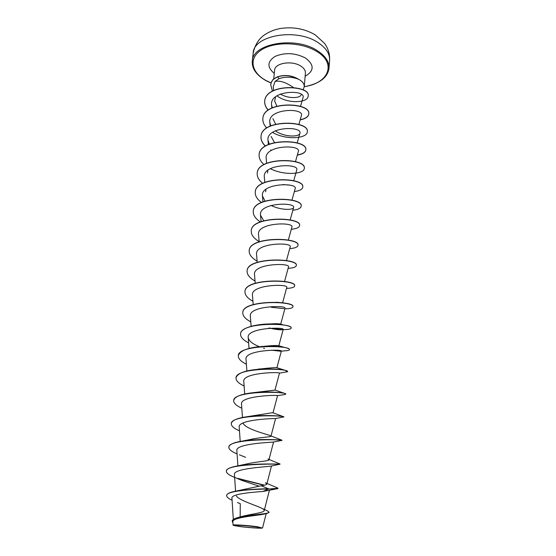 <?xml version="1.0" encoding="UTF-8"?>
<svg xmlns="http://www.w3.org/2000/svg" width="556" height="556" viewBox="0 0 556 556"><rect width="100%" height="100%" fill="white"/><g stroke="black" fill="none" stroke-linecap="round" stroke-linejoin="round"><path stroke-width="0.83" d="M256.504 526.9L259.86 527.435C266.936 528.749 249.727 527.88 239.288 526.421C234.111 525.691 232.943 525.288 235.786 525.205C241.394 525.302 248.303 525.872 256.504 526.9M257.136 526.921L262.328 528.04C262.015 528.617 247.184 527.588 238.684 526.407L233.249 525.344C231.977 524.586 248.059 525.642 257.136 526.921M233.249 525.344L233.068 525.1C232.394 524.391 248.33 525.455 257.289 526.713L262.328 528.04M303.124 89.996L304.25 86.666C304.382 84.039 302.714 81.683 299.246 79.612L296.967 78.646C290.739 76.721 284.769 76.728 279.056 78.674L275.039 81.44C279.883 80.363 285.965 82.357 293.29 87.41M297.787 78.945L297.099 78.528C290.732 75.345 284.227 74.81 277.569 76.916L279.056 78.674M301.095 94.93C299.892 98.405 288.112 98.815 280.37 94.034M237.384 502.506L240.282 503.694L240.15 516.92M267.568 510.999L269.111 512.18C269.549 514.05 248.72 514.703 238.385 517.421L240.553 516.802C249.971 514.147 264.163 512.813 264.211 510.596C264.35 509.921 263.558 509.157 261.841 508.295C255.795 505.265 239.309 500.442 236.376 495.98M261.23 485.777L268.548 488.814C256.643 488.849 245.418 489.69 234.875 491.337L261.23 485.777C264.719 485.27 266.581 484.707 266.824 484.081L265.407 482.796L277.583 487.959M237.252 465.991L246.989 463.912C256.573 461.591 269.041 461.091 268.923 459.888L267.957 459.034L280.064 464.003C281.162 464.288 253.925 463.044 237.252 465.991C230.392 467.193 226.765 468.84 226.375 470.939L226.368 471.043M228.85 447.073L228.857 446.975C229.392 444.397 233.798 442.451 242.075 441.13L250.471 439.455C259.874 437.301 271.154 437.037 270.98 436.175L275.574 418.578M270.39 435.661C266.866 434.257 244.939 428.912 243.021 422.991M231.289 423.568L231.296 423.47C232.026 420.35 237.308 418.091 247.156 416.708L272.704 412.663L283.921 416.882L275.512 418.585C274.588 418.362 237.481 419.488 239.212 427.161L240.206 441.45M233.673 400.508L233.68 400.41C234.688 396.657 240.984 394.107 252.57 392.745L274.977 390.103L279.459 373.152C280.669 371.769 242.02 372.555 243.792 381.513L244.703 394.023M236.015 377.885L236.022 377.788C237.44 373.284 244.925 370.442 258.491 369.253L261.105 368.864C270.647 367.808 275.915 367.426 276.916 367.718L281.343 351.093C282.691 349.119 244.209 349.877 246.023 359.336L246.892 371.005M262.46 346.617L264.781 346.235C272.843 345.464 277.507 345.304 278.771 345.735L284.804 347.514C287.918 348.188 289.467 348.855 289.447 349.502L289.433 349.592M269.34 323.981C275.262 323.592 278.945 323.62 280.398 324.065L282.698 324.732L280.516 324.489C287.556 325.434 291.122 326.56 291.226 327.873L291.205 328.054C290.962 329.11 288.272 329.632 283.143 329.625M276.054 302.228L281.753 302.686M265.643 191.785L265.97 189.262M289.579 185.134L282.851 184.55M267.505 173.027L267.916 170.178M274.504 142.51L271.133 136.47M275.644 124.155L272.899 118.657M276.86 106.106L274.643 101.143L275.561 96.807M275.039 81.44L273.239 86.792L273.601 90.524M300.504 106.398L303.055 97.578C306.022 89.335 269.319 90.148 271.592 105.008L272.343 107.76M298.857 124.495L301.421 115.565C304.313 107.621 267.561 108.191 269.82 122.577L270.814 125.795M275.359 130.778C283.998 137.297 299.225 137.193 299.906 133.35C302.666 125.83 265.817 126.407 268.027 140.446L269.312 144.136M295.465 161.657L298.363 151.44C300.998 144.365 264.037 144.942 266.192 158.627L266.616 163.283M293.728 180.735L296.8 169.844C299.33 163.214 262.196 163.818 264.336 177.128L264.802 182.382M291.956 200.16L295.201 188.567C297.613 182.396 260.333 183.028 262.439 195.948L265.024 201.098M271.029 205.4C280.37 210.272 293.193 210.182 293.582 207.624C295.855 201.932 258.457 202.572 260.514 215.109L263.725 220.76M288.314 240.081L291.928 227.022C294.061 221.823 256.545 222.463 258.554 234.604L259.159 241.784M286.444 260.597L290.246 246.774C292.261 242.069 254.572 242.736 256.559 254.453L257.206 262.321M284.533 281.496L288.529 266.88C290.42 262.689 252.577 263.37 254.523 274.671L255.218 283.24M282.594 302.798L286.785 287.355C288.55 283.692 250.541 284.401 252.459 295.25L253.195 304.563M284.999 308.205C286.611 305.098 248.49 305.807 250.353 316.218L251.131 326.289M270.105 328.255C275.574 329.43 279.494 329.937 281.878 329.771L283.192 329.451C284.672 326.9 246.371 327.637 248.205 337.575C248.886 340.995 252.612 344.032 259.367 346.687M271.696 350.224L280.815 351.239L284.999 350.815C287.855 350.676 289.328 350.301 289.433 349.689L289.447 349.502M244.126 386.045C238.621 383.411 235.918 380.721 236.008 377.976C235.605 367.12 289.516 368.093 287.626 371.728L279.459 373.152M273.003 412.913L277.541 395.629C278.577 394.864 239.803 395.657 241.526 404.115L242.479 417.5M237.071 453.898C231.546 451.604 228.801 449.359 228.836 447.17C228.155 438.482 283.734 439.351 281.996 440.408L273.274 442.076C270.348 442.374 235.139 443.771 236.856 450.652L237.885 465.872M234.632 477.395C229.093 475.22 226.334 473.135 226.355 471.14C225.521 463.37 280.349 464.003 280.022 464.218L270.848 466.109C266.164 466.929 232.783 468.465 234.451 474.615L235.549 491.191M235.084 477.569L242.048 480.495L259.061 486.166M277.513 488.675L262.773 491.511C251.263 492.262 230.837 494.11 231.942 498.19L233.318 519.485M269.111 512.18L267.283 513.341L264.406 514.029C257.643 515.655 231.755 517.226 232.86 521.91L233.068 525.1M234.875 491.337C229.656 492.387 226.931 493.728 226.695 495.354L226.688 495.452M238.385 517.421C234.507 518.428 232.471 519.624 232.283 521.021L232.276 521.125M262.773 491.511L268.527 489.023L277.778 488.62L278.07 488.258L268.527 489.023C251.861 489.12 225.91 491.038 226.674 495.556C226.646 497.036 228.446 498.593 232.074 500.233M267.283 513.341C259.346 514.939 231.24 516.607 232.262 521.229L232.922 522.883M297.71 78.82L297.717 78.75C291.309 75.255 284.596 74.601 277.583 76.77L277.569 76.916C270.918 80.335 272.989 80.425 271.536 81.836L270.689 84.644L271.55 81.69C273.01 80.286 270.939 80.189 277.583 76.77M264.503 485.166L237.85 478.375M242.075 441.13C258.331 438.496 281.67 439.865 281.961 440.192L277.632 439.824M247.156 416.708C262.175 414.574 281.364 415.86 283.539 416.687M270.313 415.77L268.923 415.54M252.57 392.745C265.872 391.195 281.1 392.321 284.693 393.433L285.798 393.995L284.651 394.545L277.534 395.629M258.491 369.253C270.689 368.6 279.605 368.975 285.256 370.393L287.626 371.728M261.257 369.253L260.646 369.101M238.315 355.687L238.322 355.59C240.414 350.134 249.415 347.027 265.344 346.284C273.517 346.089 280.009 346.499 284.804 347.514M240.574 333.899L240.581 333.808C240.567 327.123 260.291 322.994 275.95 324.113L280.516 324.489M242.784 312.514L242.791 312.423C242.638 299.642 294.993 300.713 292.963 306.641L292.949 306.815C292.685 308.052 289.982 308.719 284.832 308.83M283.887 308.649L271.321 307.28M244.96 291.518L244.967 291.434C244.883 278.056 296.744 279.154 294.673 285.791L294.659 285.881M247.093 270.904L247.1 270.814C247.093 256.879 298.454 258.005 296.355 265.316L296.341 265.407M249.192 250.652L249.199 250.568C249.262 236.091 300.143 237.238 298.002 245.21L297.988 245.293M251.249 230.768L251.263 230.684C251.395 215.679 301.797 216.861 299.621 225.458L299.615 225.541M253.272 211.224L253.286 211.148C253.487 195.642 303.43 196.845 301.213 206.054L301.206 206.13M255.267 192.029L255.273 191.952C255.538 175.967 305.029 177.19 302.777 186.983L302.77 187.059M257.219 173.166L257.226 173.09C257.553 156.639 306.592 157.89 304.313 168.239L304.306 168.315M259.138 154.624L259.145 154.547C259.527 137.659 308.135 138.924 305.821 149.814C305.446 152.323 302.624 154.04 297.37 154.957M271.502 150.273L270.737 149.856M265.469 146.054C262.237 142.989 260.764 139.744 261.035 136.317C261.473 119.005 309.643 120.291 307.308 131.702L307.301 131.779M262.884 118.477L262.891 118.4C263.384 100.678 311.131 101.984 308.768 113.897C308.358 116.691 305.515 118.63 300.226 119.721M268.27 110.116C265.622 107.148 264.434 104.035 264.712 100.782C266.289 82.997 310.915 85.137 308.177 95.966L308.17 96.042M264.03 485.27L238.698 478.869M280.022 464.218L279.599 464.058M277.722 440.032L275.157 439.706M239.469 430.844C233.951 428.44 231.22 426.042 231.275 423.665C230.684 414.22 285.701 415.123 283.907 417.076M268.979 415.742L267.721 415.527M241.818 408.236C236.307 405.706 233.589 403.163 233.659 400.598C233.166 390.437 287.626 391.375 285.784 394.183M260.66 369.288L260.069 369.135M259.854 369.08L258.881 368.823M246.384 364.263C240.894 361.525 238.197 358.696 238.302 355.777C237.989 344.247 291.372 345.262 289.433 349.689M280.474 350.76L274.935 350.252M264.545 348.404L263.572 348.167M248.608 342.878C243.118 340.043 240.435 337.075 240.56 333.989C240.331 321.82 293.193 322.862 291.205 328.054M282.914 329.625L272.468 328.603M270.369 328.242L268.944 327.964M250.791 321.889C245.307 318.949 242.638 315.857 242.777 312.604C242.625 299.823 294.979 300.893 292.949 306.815M252.938 301.276C247.462 298.245 244.8 295.021 244.953 291.608C244.869 278.236 296.73 279.334 294.659 285.965C294.381 287.369 291.657 288.189 286.493 288.404M255.044 281.03C249.568 277.91 246.92 274.56 247.086 270.987C247.079 257.053 298.44 258.179 296.341 265.49C296.042 267.068 293.304 268.02 288.126 268.346M257.108 261.139C251.646 257.935 248.998 254.467 249.185 250.735C249.248 236.258 300.129 237.412 297.988 245.377C297.675 247.121 294.923 248.205 289.725 248.643M259.145 241.603C253.682 238.309 251.048 234.729 251.242 230.844C251.375 215.853 301.783 217.028 299.608 225.618C299.281 227.522 296.515 228.745 291.302 229.28M260.347 221.9C255.406 218.64 253.043 215.109 253.265 211.308C253.466 195.809 303.416 197.012 301.199 206.213C300.859 208.271 298.079 209.619 292.845 210.258M261.48 202.447C257.087 199.236 255.009 195.788 255.253 192.105C255.524 176.127 305.015 177.357 302.763 187.143C302.408 189.353 299.608 190.826 294.367 191.563M262.71 183.334C258.783 180.179 256.955 176.815 257.206 173.243C257.532 156.799 306.578 158.043 304.299 168.392C304.313 174.188 284.019 175.793 270.272 168.663M264.01 164.562C260.493 161.462 258.867 158.175 259.131 154.7C259.513 137.819 308.121 139.076 305.807 149.967C305.425 152.483 302.603 154.193 297.328 155.11M265.365 146.124C262.196 143.073 260.743 139.855 261.014 136.47C261.459 119.165 309.629 120.444 307.294 131.855C307.28 138.534 285.909 140.397 272.53 132.384M266.762 127.998C263.891 124.996 262.599 121.847 262.87 118.546C263.37 100.831 311.117 102.13 308.754 114.043C308.344 116.843 305.487 118.782 300.184 119.867M268.187 110.178C265.58 107.232 264.42 104.146 264.698 100.928C266.275 83.143 310.901 85.283 308.163 96.112C308.024 102.964 287.438 104.083 276.937 95.813M272.433 91.128L270.689 84.644M329.59 60.333C329.916 53.737 325.99 47.774 317.803 42.444C295.91 27.689 253.3 35.452 253.175 53.244L252.292 61.125C252.389 43.542 295.16 35.918 317.149 50.547C325.371 55.822 329.326 61.723 329.006 68.242L329.59 60.333C329.916 54.141 328.228 48.483 324.537 43.361L315.259 34.882C304.785 28.78 293.269 26.639 280.704 28.46C273.941 29.656 268.041 32.158 263.009 35.98C258.026 39.976 254.745 45.731 253.175 53.244M271.036 82.92L266.018 80.516C251.117 72.419 248.254 58.026 261.709 49.699C274.935 41.234 301.602 41.999 316.628 51.395C337.221 63.481 328.332 83.49 304.25 86.646M273.712 79.015L274.601 70.209C274.678 63.162 291.58 60.222 300.455 65.872C303.896 67.985 305.55 70.383 305.411 73.065L304.25 86.666M274.275 73.399C266.922 67.234 267.2 61.563 275.116 56.392C284.999 52.313 295.062 52.82 305.293 57.921C314.432 64.753 314.383 70.869 305.14 76.262M252.292 61.125C251.687 68.409 256.177 74.879 265.768 80.544L270.994 83.039M304.243 86.764C319.471 83.768 327.72 77.597 329.006 68.242M264.218 510.603L269.375 490.427M266.831 484.081L271.495 465.963M268.923 459.888L273.559 442.013M249.032 348.431L248.205 337.575M278.82 345.756L283.192 329.451M280.704 324.162L285.006 308.205M261.077 221.622L260.514 215.109M290.156 219.94L293.582 207.624M262.953 201.828L262.439 195.948M268.402 144.525L268.027 140.446M297.175 142.913L299.906 133.35M270.153 126.094L269.82 122.577M271.877 107.975L271.592 105.008M266.206 513.598L262.585 527.804M261.841 508.295L267.916 511.152M271.043 435.946L281.961 440.192M274.886 390.02L284.693 393.433M276.916 367.718L285.256 370.393M264.781 346.235L265.344 346.284M270.411 323.974L275.95 324.113M260.305 369.309L259.854 369.149M245.599 457.331L239.351 454.801"/></g></svg>
